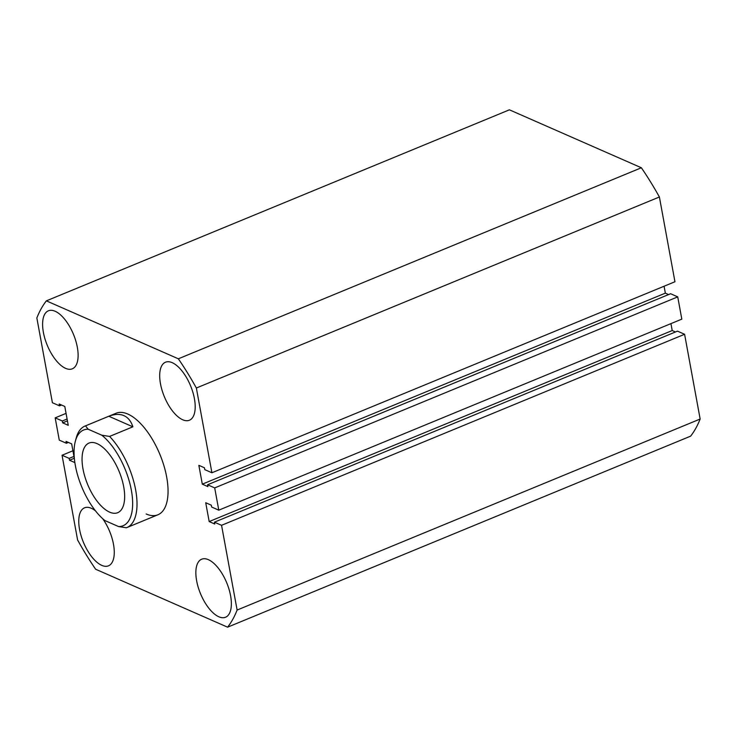 <?xml version="1.0" encoding="UTF-8"?>
<svg xmlns="http://www.w3.org/2000/svg" width="737" height="737" viewBox="0 0 737 737"><rect width="100%" height="100%" fill="white"/><g stroke="black" fill="none" stroke-linecap="round" stroke-linejoin="round"><path stroke-width="1.11" d="M95.488 510.87A31.378 14.196 -112.4 0 0 91.277 508.254A31.378 14.196 -112.4 0 0 84.552 507.802A31.378 14.196 -112.4 0 0 81.098 535.762A31.378 14.196 -112.4 0 0 101.752 565.362A31.378 14.196 -112.4 0 0 108.486 565.813A31.378 14.196 -112.4 0 0 102.664 518.655M65.602 368.353A31.378 14.196 -112.4 0 0 72.327 368.813A31.378 14.196 -112.4 0 0 75.782 340.853A31.378 14.196 -112.4 0 0 55.118 311.254A31.378 14.196 -112.4 0 0 48.393 310.802A31.378 14.196 -112.4 0 0 44.939 338.762A31.378 14.196 -112.4 0 0 65.602 368.353M218.843 616.777A31.378 14.196 -112.4 0 0 225.577 617.228A31.378 14.196 -112.4 0 0 229.023 589.268A31.378 14.196 -112.4 0 0 208.368 559.669A31.378 14.196 -112.4 0 0 201.643 559.217A31.378 14.196 -112.4 0 0 198.189 587.177A31.378 14.196 -112.4 0 0 218.843 616.777M182.693 419.768A31.378 14.196 -112.4 0 0 189.418 420.228A31.378 14.196 -112.4 0 0 192.864 392.259A31.378 14.196 -112.4 0 0 172.209 362.668A31.378 14.196 -112.4 0 0 165.484 362.217A31.378 14.196 -112.4 0 0 162.029 390.177A31.378 14.196 -112.4 0 0 182.693 419.768M146.156 513.975A54.916 24.846 -112.4 0 0 157.921 514.776A54.916 24.846 -112.4 0 0 163.964 465.839A54.916 24.846 -112.4 0 0 127.814 414.047A54.916 24.846 -112.4 0 0 116.041 413.254L85.004 426.06A54.916 24.846 67.6 0 1 85.529 425.857L108.809 416.248C114.696 414.037 119.735 413.835 123.936 415.65C128.109 417.51 131.085 421.232 132.872 426.815L109.583 436.424A54.916 24.846 67.6 0 1 135.534 489.294A54.916 24.846 67.6 0 1 126.884 527.581A54.916 24.846 67.6 0 1 126.359 527.784L118.583 526.568L104.903 520.562A51.774 23.427 -112.4 0 1 75.358 441.177L76.243 437.879A54.916 24.846 67.6 0 1 85.004 426.06M509.405 109.822L641.374 167.769L178.345 358.799L46.367 300.853L509.405 109.822M46.367 300.853A191.408 86.597 -112.4 0 0 36.85 317.969L52.401 402.724L59.531 405.857L61.539 405.028M59.531 405.857L59.19 403.996L64.792 406.455L68.246 425.304L62.654 422.845L67.436 420.864M62.654 422.845L62.313 420.984L67.095 419.012M62.313 420.984L55.183 417.861L66.063 413.365M74.373 458.681L71.655 443.858L66.054 441.399L66.394 443.259L59.273 440.127L55.183 417.861M66.394 443.259L68.403 442.43M227.595 627.178A191.408 86.597 -112.4 0 0 237.121 610.052L700.15 419.031A191.408 86.597 -112.4 0 1 690.633 436.147L227.595 627.178L95.626 569.231A191.408 86.597 -112.4 0 1 77.606 540.009L62.046 455.254L69.177 458.386L69.518 460.247L74.299 458.267M69.518 460.247L74.861 462.587M69.177 458.386L73.958 456.415M62.046 455.254L72.926 450.768M700.15 419.031L684.599 334.276L677.469 331.143L214.43 522.174L214.771 524.025L209.179 521.566L672.208 330.545L670.937 323.635M237.121 610.052L221.561 525.306L684.599 334.276M221.561 525.306L214.43 522.174M675.461 331.972L672.208 330.545M209.179 521.566L205.715 502.726L211.316 505.186L211.657 507.038L218.788 510.17L681.817 319.139L677.727 296.873L214.697 487.903L218.788 510.17M211.915 472.767L196.364 388.012L659.394 196.991L674.954 281.746L211.915 472.767L204.794 469.635L204.453 467.783L198.852 465.323L202.306 484.163L207.908 486.623L207.567 484.771L670.606 293.741L677.727 296.873M207.567 484.771L214.697 487.903M202.306 484.163L665.345 293.142L668.597 294.57M664.074 286.232L665.345 293.142M659.394 196.991A191.408 86.597 -112.4 0 0 641.374 167.769M196.364 388.012A191.408 86.597 -112.4 0 0 178.345 358.799M109.647 512.151A37.651 17.034 -112.4 0 0 117.717 512.694A37.651 17.034 -112.4 0 0 121.854 479.142A37.651 17.034 -112.4 0 0 97.063 443.628A37.651 17.034 -112.4 0 0 88.993 443.075A37.651 17.034 -112.4 0 0 84.856 476.636A37.651 17.034 -112.4 0 0 109.647 512.151M118.583 526.568A51.774 23.427 -112.4 0 0 131.352 490.179A51.774 23.427 -112.4 0 0 101.807 435.208L88.127 429.201A51.774 23.427 -112.4 0 0 75.358 441.177M108.809 416.248L132.872 426.815M101.807 435.208L109.583 436.424M85.529 425.857L88.127 429.201M157.921 514.776L126.884 527.581"/></g></svg>
